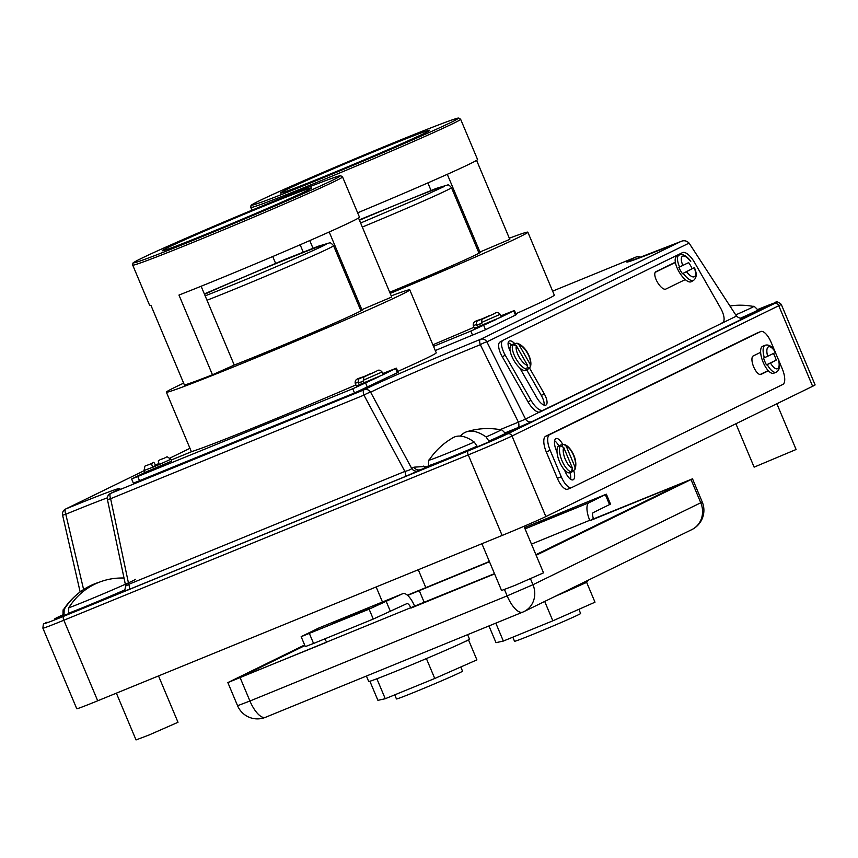 <?xml version="1.0" encoding="UTF-8"?>
<svg xmlns="http://www.w3.org/2000/svg" width="858" height="858" viewBox="0 0 858 858"><rect width="100%" height="100%" fill="white"/><g stroke="black" fill="none" stroke-linecap="round" stroke-linejoin="round"><path stroke-width="1.29" d="M355.898 384.942A132.014 3.11 157.2 0 1 264.221 423.455A132.014 3.11 157.2 0 1 192.181 451.437L171.182 460.049M144.884 472.458L131.628 478.989L133.387 483.183L354.515 392.964L398.123 372.34L396.364 368.146L382.711 373.541M383.172 374.635L396.364 368.146M131.628 478.989L352.756 388.76L378.206 377.07M158.998 463.942L155.641 465.347L153.818 462.258L151.576 463.728L152.563 467.299L143.994 470.549L144.787 472.447L171.654 461.164L170.849 459.266L159.234 464.521L158.247 460.95L160.5 459.47C169.648 456.917 164.639 455.223 170.849 459.266M143.994 470.549C145.86 462.816 142.996 468.178 153.829 462.258L151.576 463.728M155.641 465.347L152.585 467.353L159.234 464.521M768.393 370.785L761.014 374.388A10.017 3.861 -112.2 0 1 760.917 374.42A10.017 3.861 -112.2 0 1 753.656 366.849A10.017 3.861 -112.2 0 1 753.249 355.931L760.628 352.316M571.525 487.634L567.899 489.114A14.339 5.523 -112.2 0 1 567.771 489.178A14.339 5.523 -112.2 0 1 557.368 478.324L546.267 451.898A14.339 5.523 -112.2 0 1 545.677 436.261L756.735 333.183A14.339 5.523 -112.2 0 1 756.863 333.129A14.339 5.523 -112.2 0 1 756.992 333.076M779.043 361.143L782.26 368.811A14.339 5.523 -112.2 0 1 782.839 384.448L571.782 487.526A14.339 5.523 -112.2 0 1 571.653 487.58A14.339 5.523 -112.2 0 1 561.261 476.737L550.15 450.311A14.339 5.523 -112.2 0 1 549.57 434.674L760.628 331.596A14.339 5.523 -112.2 0 1 760.756 331.542A14.339 5.523 -112.2 0 1 771.149 342.385L774.624 350.654M775.396 352.499L778.249 359.277M573.734 470.581A10.929 4.204 -112.2 0 1 573.09 479.815A10.929 4.204 -112.2 0 1 565.165 471.546L564.489 469.937M557.024 452.177L556.349 450.568A10.929 4.204 -112.2 0 1 556.005 438.61A10.929 4.204 -112.2 0 1 562.837 444.573L562.054 444.894L562.537 446.042M768.2 370.57L760.091 374.528M554.611 440.755A10.929 4.204 -112.2 0 1 558.773 445.849M570.002 472.715A10.929 4.204 -112.2 0 1 570.591 479.257M572.468 468.232L571.235 471.803A14.565 5.609 -112.2 0 1 561.979 460.66A14.565 5.609 -112.2 0 1 560.306 445.806L563.738 447.479A11.84 4.558 67.8 0 0 565.261 459.245A11.84 4.558 67.8 0 0 572.468 468.232L563.738 447.479M572.64 470.087L572.983 470.892A14.565 5.609 -112.2 0 1 571.771 471.997L570.055 472.694A14.565 5.609 -112.2 0 1 559.491 461.679A14.565 5.609 -112.2 0 1 559.03 445.72L560.746 445.023A14.565 5.609 -112.2 0 1 562.054 444.894M560.746 445.023A14.565 5.609 -112.2 0 0 559.534 446.128L560.306 445.806M572.983 470.892L574.881 469.583L574.989 466.999A11.84 4.558 67.8 0 0 573.476 455.233A11.84 4.558 67.8 0 0 566.269 446.246L574.989 466.999M571.771 471.997A14.565 5.609 -112.2 0 1 570.452 472.125L571.235 471.803M566.269 446.246L564.103 444.444L562.837 444.573M773.444 353.453A14.565 5.609 -112.2 0 1 774.946 356.596A14.565 5.609 -112.2 0 1 776.211 360.092L770.548 363.116A11.84 4.558 67.8 0 0 777.584 368.693A11.84 4.558 67.8 0 0 778.335 359.309L778.538 359.191C780.458 365.991 779.665 370.334 776.179 372.222A14.565 5.609 -112.2 0 1 767.224 364.543L770.548 363.116M776.179 372.222L773.691 373.241A14.565 5.609 -112.2 0 1 763.127 362.226A14.565 5.609 -112.2 0 1 762.665 346.278L765.154 345.259A14.565 5.609 -112.2 0 0 764.349 357.711L763.566 358.022A14.565 5.609 -112.2 0 0 764.843 361.529A14.565 5.609 -112.2 0 0 766.441 364.864L767.224 364.543M767.663 356.274L775.46 352.466A11.84 4.558 67.8 0 0 768.414 346.879A11.84 4.558 67.8 0 0 767.663 356.274L764.349 357.711M776.211 360.092L766.441 364.864M765.154 345.259C768.822 344.165 772.318 346.535 775.664 352.348L775.46 352.466M391.248 295.881A132.014 3.11 157.2 0 1 409.77 289.854A132.014 3.11 157.2 0 1 400.836 294.905A132.014 3.11 157.2 0 1 265.337 353.871A132.014 3.11 157.2 0 1 166.366 392.17A132.014 3.11 157.2 0 1 175.3 387.119A132.014 3.11 157.2 0 1 183.633 383.151M409.77 289.854L436.229 352.788A132.014 3.11 157.2 0 1 427.295 357.84A132.014 3.11 157.2 0 1 397.747 371.439M329.204 231.982L361.872 309.684A81.027 1.909 157.2 0 1 362.773 309.609A81.027 1.909 157.2 0 1 357.282 312.709A81.027 1.909 157.2 0 1 234.245 365.058L201.115 286.25M306.145 191.044A81.027 1.909 157.2 0 1 222.973 227.241A81.027 1.909 157.2 0 1 162.226 250.74A81.027 1.909 157.2 0 1 167.707 247.64A81.027 1.909 157.2 0 1 250.879 211.443A81.027 1.909 157.2 0 1 311.626 187.945A81.027 1.909 157.2 0 1 306.145 191.044M342.546 176.92L340.744 175.74C339.983 175.944 342.224 174.12 313.374 185.307C266.516 203.432 165.819 246.225 141.173 258.494C129.011 264.704 134.556 262.409 132.893 263.309L132.711 265.122A113.803 2.681 157.2 0 0 218.039 232.11A113.803 2.681 157.2 0 0 334.845 181.274A113.803 2.681 157.2 0 0 342.546 176.92L359.481 217.192A113.803 2.681 157.2 0 1 351.78 221.557A113.803 2.681 157.2 0 1 178.968 295.066L212.473 374.785L234.245 365.058M358.515 218.018L391.72 297.018L361.872 309.684M212.473 374.785A113.803 2.681 -22.8 0 1 184.416 385.006L150.911 305.287A113.803 2.681 157.2 0 1 149.646 305.405L132.711 265.122M309.781 240.572L312.998 248.241M460.789 666.988L462.537 671.17A35.843 0.847 157.2 0 1 417.063 691.13A35.843 0.847 157.2 0 1 396.45 698.948L394.734 694.851M523.97 526.308L543.532 572.844L514.65 585.521L501.565 590.486L481.906 543.725M477.423 446.804L474.27 442.074A69.798 28.561 -113.4 0 0 453.206 437.612A70.131 70.131 0 0 0 429.15 460.038A38.996 0.922 -22.8 0 0 451.565 451.576A38.996 0.922 -22.8 0 0 474.27 442.074M500.997 429.837C500.986 429.075 502.423 430.233 505.287 433.322L505.566 433.976A41.581 0.976 -22.8 0 1 489.296 441.688L486.1 436.947A38.996 0.922 -22.8 0 0 500.997 429.837A70.131 70.131 0 0 0 466.838 431.724A69.798 29.665 66.6 0 1 486.1 436.947M460.456 436.111A69.798 29.665 66.6 0 1 466.838 431.724M116.377 693.167L136.036 739.928L149.12 734.963L178.003 722.286L158.516 675.932M63.095 614.982L63.374 615.647A41.581 0.976 157.2 0 0 64.039 615.551L64.157 609.448A38.996 0.922 157.2 0 1 63.621 609.48C63.074 608.944 62.902 610.778 63.095 614.982A41.581 0.976 -22.8 0 0 63.76 614.896M135.467 579.279A38.996 0.922 157.2 0 1 86.036 601.008A38.996 0.922 157.2 0 1 68.737 607.861L68.64 613.963A41.581 0.976 157.2 0 0 81.66 608.858M99.249 582.228A69.798 65.766 71 0 0 81.07 591.28A69.798 65.766 71 0 0 64.157 609.448M68.737 607.861A69.798 65.358 -109.2 0 1 118.018 578.12A70.131 70.131 0 0 1 124.099 578.024M735.896 423.755L754.128 467.138L796.095 449.495L776.865 403.753M729.901 306.027A69.798 65.766 -109 0 1 737.59 305.255A70.131 70.131 0 0 1 753.56 306.488A38.996 0.922 157.2 0 1 735.714 314.897M467.653 640.25L468.575 640.047L476.909 659.866L434.759 678.485L385.263 698.723L377.917 700.342L369.895 681.252M468.575 640.047L463.266 642.385M431.735 656.316L420.195 661.207M434.759 678.485L426.426 658.665M383.161 676.351L376.008 679.107M385.263 698.723L376.93 678.903M467.61 634.673L469.476 639.103A54.665 1.287 157.2 0 1 400.128 669.54A54.665 1.287 157.2 0 1 368.693 681.466L366.409 676.04M342.685 619.669L332.893 623.391L339.017 620.313L369.262 607.764L342.685 619.669M548.048 519.39L538.256 523.101L544.38 520.023L574.613 507.475L548.048 519.39M407.647 595.431L489.478 561.754M407.389 595.205L489.371 561.497M324.592 638.963A5.373 2.07 67.8 0 1 326.544 642.127L227.853 682.593L304.644 644.969M326.608 642.277L237.763 678.421L304.901 645.581M589.907 520.699L589.736 520.291A16.13 6.21 -112.2 0 1 589.049 502.702L606.359 494.176L610.521 504.096L593.221 512.612A5.373 2.07 67.8 0 0 593.468 518.468L589.907 520.699L682.593 482.99L535.896 554.686M494.487 573.648L410.746 607.7A5.373 2.07 67.8 0 0 406.853 603.635A5.373 2.07 67.8 0 0 406.831 603.646L373.273 619.058L369.112 609.148L402.659 593.736A16.13 6.21 -112.2 0 1 402.777 593.682A16.13 6.21 -112.2 0 1 414.478 605.877L414.65 606.284M494.594 573.905L410.918 608.107M593.639 518.875L692.503 478.818L536.143 555.287M318.704 628.056A16.13 6.21 -112.2 0 0 318.575 628.11A16.13 6.21 -112.2 0 0 318.457 628.163L301.158 636.69L369.112 609.148M309.406 633.558L313.567 643.468L373.273 619.058M313.567 643.468L305.319 646.6L301.158 636.69M524.517 527.627L606.359 494.176M587.237 580.684L587.558 581.434A54.665 1.287 157.2 0 1 555.04 596.407M578.871 609.319L580.619 613.502A35.843 0.847 157.2 0 1 535.145 633.461A35.843 0.847 157.2 0 1 514.532 641.28L512.816 637.183M585.735 582.582L586.658 582.378L594.991 602.198L552.842 620.817L503.346 641.055L495.999 642.674L488.963 625.943M586.658 582.378L581.349 584.727M552.842 620.817L544.701 601.458M503.346 641.055L495.817 623.144M363.642 380.759L358.419 383.151L358.065 382.303L355.201 383.279L356.327 385.971L383.194 374.678L382.057 371.997L363.395 380.18L363.931 376.941L376.619 371.149C378.432 369.573 380.244 369.852 382.057 371.997M358.419 383.151L363.749 381.016L363.395 380.18M355.201 383.279C354.579 377.348 360.65 379.129 371.257 373.284L358.601 379.064L358.065 382.303M481.724 323.091L476.501 325.482L476.147 324.635L473.284 325.611L474.41 328.303L501.276 317.01L500.139 314.328L481.477 322.511L482.014 319.273L494.701 313.481C496.514 311.904 498.326 312.183 500.139 314.328M476.501 325.482L481.831 323.348L481.477 322.511M473.284 325.611C472.661 319.68 478.732 321.46 489.339 315.615L476.683 321.396L476.147 324.635M435.285 350.547L485.51 329.719L515.476 315.079L516.205 314.671L514.446 310.478L500.793 315.873M501.254 316.967L514.446 310.478M473.981 327.273A132.014 3.11 157.2 0 1 432.861 344.787M433.526 346.353L470.838 331.091L496.289 319.401M509.33 238.213A132.014 3.11 157.2 0 1 527.852 232.186A132.014 3.11 157.2 0 1 518.918 237.237A132.014 3.11 157.2 0 1 390.197 293.393M515.83 313.771A132.014 3.11 -22.8 0 0 545.377 300.171A132.014 3.11 -22.8 0 0 554.311 295.12L527.852 232.186M447.286 174.313L479.954 252.016A81.027 1.909 157.2 0 1 480.855 251.941A81.027 1.909 157.2 0 1 475.364 255.041A81.027 1.909 157.2 0 1 389.725 292.267M424.227 133.376A81.027 1.909 157.2 0 1 341.055 169.573A81.027 1.909 157.2 0 1 280.309 193.071A81.027 1.909 157.2 0 1 285.789 189.972A81.027 1.909 157.2 0 1 368.961 153.786A81.027 1.909 157.2 0 1 429.708 130.277A81.027 1.909 157.2 0 1 424.227 133.376M460.628 119.251L458.826 118.072C458.065 118.275 460.306 116.452 431.456 127.638C384.599 145.763 283.901 188.556 259.255 200.826C247.093 207.035 252.638 204.74 250.976 205.641L250.793 207.454A113.803 2.681 157.2 0 0 336.121 174.442A113.803 2.681 157.2 0 0 452.927 123.606A113.803 2.681 157.2 0 0 460.628 119.251L477.563 159.524A113.803 2.681 157.2 0 1 469.862 163.889A113.803 2.681 157.2 0 1 357.636 212.816M476.598 160.349L509.802 239.35L479.954 252.016M683.204 273.294L694.39 267.632C697.028 273.488 696.782 277.713 693.65 280.309A14.565 5.609 -120.4 0 1 693.511 280.384A14.565 5.609 -120.4 0 1 683.204 273.294L682.475 273.713A14.565 5.609 59.6 0 1 678.871 267.396L679.59 266.967A14.565 5.609 -120.4 0 1 678.925 255.169A14.565 5.609 -120.4 0 1 679.075 255.094M676.748 256.456A14.565 5.609 59.6 0 0 676.608 256.531A14.565 5.609 59.6 0 0 675.343 262.194L655.866 271.707A10.017 3.85 59.6 0 0 655.769 271.761A10.017 3.85 59.6 0 0 657.432 282.228A10.017 3.85 59.6 0 0 665.787 289.092L685.263 279.59A14.565 5.609 59.6 0 0 691.194 281.746A14.565 5.609 59.6 0 0 691.334 281.671A14.565 5.609 59.6 0 0 691.473 281.585M692.159 268.704A14.565 5.609 59.6 0 0 688.652 262.612L679.59 266.967M526.833 369.197L526.104 369.616A14.565 5.609 59.6 0 0 527.595 369.401A14.565 5.609 59.6 0 0 527.745 369.326A14.565 5.609 59.6 0 0 528.635 368.382L530.223 367.052L530.126 364.221L518.961 344.659L516.859 343.179L514.65 343.897A14.565 5.609 59.6 0 0 513.159 344.112A14.565 5.609 59.6 0 0 513.02 344.187A14.565 5.609 59.6 0 0 512.129 345.131L512.848 344.701L516.43 345.892L527.595 365.454L526.833 369.197A14.565 5.609 -120.4 0 1 516.055 358.794A14.565 5.609 -120.4 0 1 512.848 344.701M514.886 343.758A10.929 4.204 59.6 0 0 509.266 341.023A10.929 4.204 59.6 0 0 509.159 341.076A10.929 4.204 59.6 0 0 510.199 351.061A14.565 5.609 59.6 0 0 519.766 367.91A14.565 5.609 59.6 0 0 526.008 370.334A14.565 5.609 59.6 0 0 526.147 370.259A14.565 5.609 59.6 0 0 526.286 370.173M513.02 344.187L511.422 345.12A14.565 5.609 59.6 0 1 511.561 345.045A10.929 4.204 59.6 0 0 508.172 342.717M628.871 261.636L680.694 241.57C683.815 240.111 686.615 240.626 689.092 243.104L736.496 316.087C739.306 318.575 742.277 319.004 745.409 317.374L532.024 421.589L517.696 427.734A71.686 1.684 -22.8 0 0 505.083 432.882M689.092 243.104L486.883 341.859L525.557 419.101L518.393 422.179L480.33 344.691A88.406 2.081 -22.8 0 0 479.633 344.97A88.406 2.081 -22.8 0 0 370.635 392.235L411.711 468.447A77.102 1.813 157.2 0 1 413.985 467.181L428.893 466.184M722.533 322.619A14.339 5.523 59.6 0 0 722.672 322.544A14.339 5.523 59.6 0 0 720.398 307.743L694.637 262.623A14.339 5.523 59.6 0 0 682.56 252.606L503.078 340.261A14.339 5.523 59.6 0 0 502.938 340.336A14.339 5.523 59.6 0 0 505.212 355.137L530.973 400.257A14.339 5.523 59.6 0 0 543.05 410.274L719.637 324.324A14.339 5.523 59.6 0 0 719.776 324.238A14.339 5.523 59.6 0 0 719.916 324.152M519.766 367.91L536.658 397.479A10.929 4.204 59.6 0 0 545.967 405.062A10.929 4.204 59.6 0 0 544.229 393.779L529.461 367.9M502.799 340.422L500.182 341.956A14.339 5.523 59.6 0 0 500.032 342.031A14.339 5.523 59.6 0 0 502.316 356.831L528.067 401.952A14.339 5.523 59.6 0 0 540.143 411.969L736.496 316.087M107.347 497.833A88.406 2.081 -22.8 0 0 65.787 514.242L83.612 589.532M47.061 622.168A3.647 3.357 -116 0 0 46.879 622.254L47.061 622.168A32.776 0.772 -22.8 0 0 63.696 616.269L468.114 450.933A32.776 0.772 -22.8 0 0 507.475 433.934L774.248 303.646A3.647 3.357 -116 0 1 778.774 305.727L512.001 436.014A36.422 0.858 157.2 0 1 468.264 454.901L63.846 620.237A36.422 0.858 157.2 0 1 42.9 628.185L76.759 708.74A36.422 0.858 -22.8 0 0 97.705 700.793L502.123 535.456A36.422 0.858 -22.8 0 0 545.86 516.57L812.633 386.282A36.422 0.858 -22.8 0 0 815.1 384.888L781.241 304.333A36.422 0.858 157.2 0 1 778.774 305.727L812.633 386.282M126.523 585.038C124.978 586.379 125.708 586.143 128.732 584.319L404.879 471.428A5.459 2.102 -112.2 0 1 404.837 476.716L418.5 470.752A5.459 5.416 -122.7 0 1 411.711 468.447C411.025 469.465 408.751 470.452 404.879 471.428L363.953 395.13L110.618 498.702L128.732 584.319A5.459 2.102 -112.2 0 1 128.689 589.618L124.281 591.055M413.985 467.181A5.459 5.234 -117.3 0 0 420.613 469.583A71.686 1.684 -22.8 0 0 418.5 470.752M423.734 466.066A5.459 4.236 -83.3 0 0 424.989 468.136M422.2 469.101L420.613 469.583A50.976 1.201 157.2 0 0 449.463 458.494L421.793 469.251M500.064 429.665A77.102 1.813 157.2 0 1 508.976 426.008A77.102 1.813 157.2 0 1 518.393 422.179A5.459 2.821 -112 0 1 517.696 427.734M543.05 410.274L525.557 419.101A5.459 5.041 -116 0 0 532.024 421.589M544.058 405.126A10.929 4.204 59.6 0 0 541.334 395.474L526.737 369.916M675.385 262.462L655.212 272.308M511.422 345.12A14.565 5.609 59.6 0 0 510.199 351.061M675.343 262.194A14.565 5.609 59.6 0 0 685.263 279.59M528.635 368.382L528.002 367.278M515.068 344.626L514.65 343.897M688.652 262.612L678.871 267.396M676.608 256.531L678.925 255.169C682.571 253.539 686.518 255.587 690.776 261.315L690.561 261.4A11.84 4.558 59.6 0 0 682.603 256.188A11.84 4.558 59.6 0 0 682.754 265.208M272.737 256.531L275.579 263.288M300.15 244.766L303.217 252.07M427.863 182.904L431.006 190.39M395.635 368.554L397.393 372.747M137.806 476.64L139.575 480.834M352.756 388.76L354.515 392.964M365.669 383.183L367.428 387.387M158.247 460.95L160.489 459.48M360.939 310.853L333.548 245.699A78.861 1.855 157.2 0 1 233.505 289.618A78.861 1.855 157.2 0 1 207.003 300.236M326.029 244.316A72.469 1.705 -22.8 0 0 284.363 260.146A72.469 1.705 -22.8 0 0 204.526 294.337M561.261 476.737L557.368 478.324M760.628 331.596L756.735 333.183M549.57 434.674L545.677 436.261M550.15 450.311L546.267 451.898M332.582 180.234A111.99 2.638 -22.8 0 0 275.761 200.375A111.99 2.638 -22.8 0 0 141.27 258.451A111.99 2.638 -22.8 0 0 198.091 238.309A111.99 2.638 -22.8 0 0 332.582 180.234M477.155 446.171A41.581 0.976 157.2 0 1 452.541 456.477A41.581 0.976 157.2 0 1 428.625 465.54L428.903 466.205A41.581 0.976 -22.8 0 0 447.19 459.416M505.287 433.322A41.581 0.976 157.2 0 1 489.028 441.033M68.361 613.298A41.581 0.976 -22.8 0 0 87.012 605.909A41.581 0.976 -22.8 0 0 124.968 589.821M123.906 591.076A41.581 0.976 157.2 0 1 122.394 591.741M740.368 318.221A41.581 0.976 -22.8 0 0 757.861 309.974L758.14 310.628A41.581 0.976 157.2 0 1 742.106 318.243M318.457 628.163L402.659 593.736M227.853 682.593L237.569 705.716L249.935 701.018L240.219 677.895M237.569 705.716A21.504 21.504 0 0 0 265.54 717.288A21.504 8.28 67.8 0 1 249.935 701.018L507.142 595.87L504.483 589.553M326.544 642.127L410.746 607.7M386.325 601.715L390.497 611.625M691.044 479.643L700.771 502.767L702.219 501.941A21.504 21.504 0 0 1 691.838 529.601A21.504 19.841 -116 0 0 700.771 502.767L532.968 584.716A21.504 19.841 64 0 1 524.034 611.55A21.504 19.841 64 0 1 522.93 612.044A21.504 8.28 67.8 0 1 522.736 612.129A21.504 8.28 67.8 0 1 507.142 595.87L532.968 584.716L530.512 578.86M531.456 544.122L589.736 520.291M424.206 602.38L419.208 590.486M676.662 485.939L676.404 485.328M525.042 528.871L589.049 502.702M609.555 504.643L605.383 494.734M691.838 529.601L524.034 611.55A21.504 21.504 0 0 1 522.736 612.129L265.54 717.288A21.504 8.28 67.8 0 0 265.733 717.202M544.38 520.023L544.68 520.742M339.017 620.313L339.328 621.031M363.931 376.941L376.555 371.182M371.224 373.305L358.601 379.064M482.014 319.273L494.637 313.513M489.307 315.637L476.683 321.396M513.717 310.886L515.476 315.079M470.838 331.091L472.597 335.296M483.751 325.525L485.51 329.719M450.664 122.565A111.99 2.638 -22.8 0 0 393.843 142.707A111.99 2.638 -22.8 0 0 259.352 200.783A111.99 2.638 -22.8 0 0 316.173 180.641A111.99 2.638 -22.8 0 0 450.664 122.565M686.368 271.536A11.84 4.558 59.6 0 0 694.337 276.737A11.84 4.558 59.6 0 0 694.176 267.717M757.764 309.759A50.976 1.201 157.2 0 1 742.127 318.232L765.282 307.679M80.148 591.956L62.613 515.218L65.776 514.242A88.406 2.081 -22.8 0 0 65.776 514.242A5.459 2.102 67.8 0 1 65.819 508.944A5.459 5.041 -116 0 0 65.54 509.073L144.069 470.72L65.819 508.944A93.822 2.209 157.2 0 1 110.661 493.404L363.996 389.832A93.822 2.209 157.2 0 1 479.676 339.671A93.822 2.209 157.2 0 1 480.416 339.371A5.459 2.156 67.8 0 0 480.33 344.691A5.459 0.804 153.2 0 1 486.883 341.859A5.459 5.041 -116 0 0 480.416 339.371L680.694 241.57A93.822 2.209 157.2 0 1 635.939 257.078L552.627 291.13L635.982 257.057A5.459 2.102 67.8 0 0 635.939 257.078A5.459 4.858 -115.4 0 1 640.325 257.582M505.19 433.108A50.976 1.201 157.2 0 1 504.118 435.124A50.976 1.201 157.2 0 1 449.463 458.494C476.276 447.608 511.604 432.067 512.934 430.866L512.709 431.027M110.661 493.404A5.459 4.858 -115.4 0 0 110.425 493.511A5.459 5.459 0 0 0 107.443 499.624L110.618 498.702A5.459 2.102 67.8 0 1 110.661 493.404M56.274 618.693L123.884 591.087A50.976 1.201 157.2 0 1 83.934 607.936A50.976 1.201 157.2 0 1 63.009 614.768M516.43 345.892A11.84 4.558 59.6 0 0 519.176 357.057A11.84 4.558 59.6 0 0 527.595 365.454M170.013 458.054L189.972 448.305L170.023 458.054M158.837 463.524L155.545 465.133L158.827 463.513M774.248 303.646A32.776 0.772 -22.8 0 0 757.657 309.534A3.647 1.405 67.8 0 0 757.657 309.524L775.418 302.606C776.093 301.126 778.034 301.705 781.241 304.333M404.837 476.716L128.689 589.618M63.696 616.269A3.647 1.405 67.8 0 0 63.846 620.237L97.705 700.793M468.114 450.933A3.647 1.405 -112.2 0 0 468.264 454.901L502.123 535.456M507.475 433.934A3.647 3.357 -116 0 1 512.001 436.014L545.86 516.57M636.068 257.025A5.459 2.102 67.8 0 0 635.982 257.057A5.459 5.459 0 0 1 640.819 257.4M363.953 395.13A5.459 0.826 -27.6 0 1 370.635 392.235A5.459 5.234 62.7 0 0 363.996 389.832A5.459 2.102 67.8 0 0 363.953 395.13M505.212 355.137L502.316 356.831M530.973 400.257L528.067 401.952M544.229 393.779L541.334 395.474M530.126 364.221A11.84 4.558 59.6 0 0 527.38 353.056A11.84 4.558 59.6 0 0 518.961 344.659M444.38 186.315A72.844 1.716 -22.8 0 0 402.499 202.22A72.844 1.716 -22.8 0 0 359.448 220.238M479.021 253.185L451.458 187.634A78.861 1.855 157.2 0 1 362.323 227.059M204.343 293.919L284.899 259.459L318.35 246.203L329.569 242.878C330.126 242.353 331.456 243.297 333.548 245.699M325.986 244.455L326.415 244.08C324.989 245.667 273.112 268.49 233.365 284.631L205.169 295.881M571.653 487.58L567.771 489.178M760.756 331.542L756.863 333.129M564.103 444.444C570.173 445.731 578.7 459.931 574.881 469.594M166.366 392.17L191.409 451.748M429.15 460.038C428.603 459.502 428.432 461.336 428.625 465.54M81.07 591.28A70.131 70.131 0 0 0 63.621 609.48M753.56 306.488C753.56 305.727 754.986 306.885 757.861 309.974M418.286 569.733L425.761 587.505M376.147 586.958L382.464 601.984M318.575 628.11L402.777 593.682M702.219 501.941L692.503 478.818M693.65 280.309L691.334 281.671M527.745 369.326L526.147 370.259M118.093 489.682L110.425 493.511M107.443 499.624L125.676 585.885C124.925 590.315 124.088 592.224 123.177 591.591L124.442 590.98M65.54 509.073A5.459 5.459 0 0 0 62.613 515.218M46.879 622.254C43.318 625.096 43.544 621.514 42.9 628.185M722.672 322.544L719.776 324.238M502.938 340.336L500.032 342.031M530.233 367.052C533 361.465 526.683 345.924 516.859 343.179M250.793 207.454L251.952 210.199M359.298 219.863L436.175 188.438L447.704 184.963C448.241 184.47 449.485 185.36 451.458 187.634M360.617 223.005L416.666 199.163L444.326 186.454"/></g></svg>
